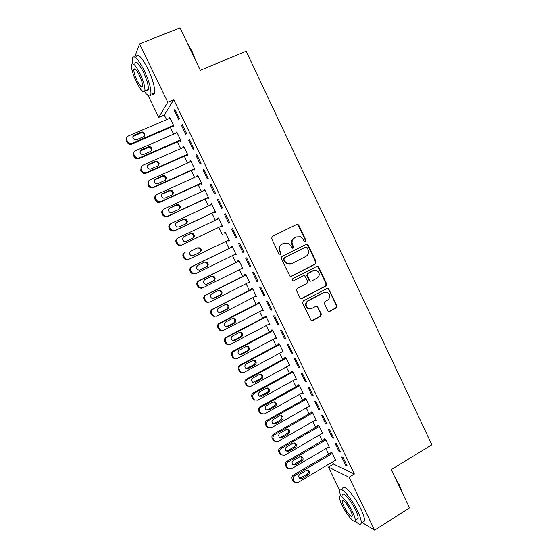 <?xml version="1.0" encoding="UTF-8"?>
<svg xmlns="http://www.w3.org/2000/svg" width="558" height="558" viewBox="0 0 558 558"><rect width="100%" height="100%" fill="white"/><g stroke="black" fill="none" stroke-linecap="round" stroke-linejoin="round"><path stroke-width="0.84" d="M305.498 241.837L305.958 240.372L298.753 225.202L297.874 224.379L296.73 224.435L272.297 236.446L271.62 238.566L278.951 253.876L280.388 254.399L280.862 252.92L279.914 250.94C278.847 248.017 279.565 245.764 282.076 244.174L284.113 243.155L288.047 243.065L290.641 245.59L292.148 248.108L293.006 248.087L293.473 246.615L292.538 244.648C291.471 241.733 292.183 239.494 294.666 237.917L296.689 236.913L300.462 236.78L303.154 239.347L304.089 241.307L305.498 241.837M305.08 241.942L305.449 240.533L298.251 225.39L296.584 224.504M279.97 254.511L280.395 253.053L279.446 251.079L279.914 250.94M292.587 248.191L292.985 246.762L292.043 244.795L292.538 244.648M327.776 310.701L328.432 311.399L329.764 311.406L336.397 307.863L337.039 305.763L328.432 288.43L327.162 288.444L303.203 300.985L302.541 303.113L311.19 320.536L312.585 320.564L320.704 316.233L321.359 314.112L317.293 306.279L315.947 306.272L311.915 308.4L308.246 308.351C305.407 305.798 305.414 303.28 308.281 300.811L324.045 292.545L327.483 292.518C330.455 295.015 330.51 297.54 327.637 300.092L325.028 301.466L324.379 303.58L327.776 310.701M332.47 462.017L333.489 464.11L354.365 474.007L173.733 99.729L167.763 102.247L158.772 117.396L148.1 95.411M354.365 474.007L349.036 477.236L374.592 530.1L362.142 522.483M134.743 56.965L139.556 43.901L180.06 27.9L200.315 70.266L246.176 51.259L431.878 444.754L391.235 469.648L409.558 507.961L374.592 530.1M139.556 43.901L167.763 102.247M315.528 263.969L316.184 261.876L308.211 245.108L307.388 244.313L306.202 244.355L281.916 256.534L281.246 258.654L290.062 276.315L291.388 276.315L315.528 263.969L314.998 264.087L315.654 261.995L307.695 245.255L306.189 244.362M318.709 267.191L326.639 283.876L325.991 285.975L302.017 298.495L300.65 298.481L299.988 297.777L296.535 290.579L297.205 288.451L307.012 283.38L307.674 281.267L304.668 275.757L303.378 275.771L293.138 281.023L292.211 281.023L292.183 279.021L316.707 266.452L317.941 266.424L318.709 267.191L318.172 267.296L326.088 283.945L326.639 283.876M339.006 451.443L340.429 452.043L336.376 443.659L334.974 443.094L339.006 451.443L339.885 450.92M328.564 447.021L329.422 447.383L325.509 439.299L324.205 438.776L324.526 439.446M325.537 423.557L326.897 424.031L322.824 415.591L321.478 415.159L325.537 423.557L326.423 423.048M315.409 420.048L316.344 420.369L312.41 412.236L311.162 411.832L311.49 412.508M311.978 395.496L313.275 395.831L309.174 387.343L307.89 387.036L311.978 395.496L312.871 394.987M302.136 392.916L303.189 393.195L299.228 385.006L298.035 384.727L298.363 385.404M298.328 367.241L299.569 367.45L295.44 358.899L294.219 358.731L298.328 367.241L299.228 366.745M288.779 365.609L289.951 365.839L285.961 357.601L284.831 357.441L285.159 358.124M284.587 338.811L285.773 338.88L281.616 330.273L280.451 330.238L284.587 338.811L285.501 338.322M275.45 338.071L276.629 338.315L272.618 330.022L271.537 329.987L271.872 330.678M270.763 310.185L271.879 310.122L267.694 301.459L266.598 301.564L270.763 310.185L271.676 309.711M262.03 310.36L263.223 310.611L259.184 302.262L258.159 302.359L258.494 303.057M256.84 281.371L257.901 281.176L253.688 272.45L252.648 272.695L256.84 281.371L257.768 280.904M248.526 282.467L248.749 282.92L249.726 282.732L245.66 274.334L244.697 274.557L245.039 275.254M242.828 252.369L243.818 252.028L239.577 243.253L238.608 243.637L242.828 252.369L243.762 251.909M234.939 254.392L235.225 254.985L236.146 254.671L232.051 246.218L231.151 246.573L231.493 247.278M225.383 213.854L224.476 214.377L228.724 223.179L229.652 222.691L225.383 213.854M221.275 226.178L221.617 226.883L222.475 226.429L218.359 217.927L217.515 218.415L217.829 219.05M211.084 184.259L210.247 184.928L214.523 193.786L215.388 193.159L211.084 184.259M207.576 197.881L207.925 198.592L208.72 198.013L204.577 189.448L203.796 190.069L204.04 190.571M196.695 154.461L195.921 155.284L200.231 164.198L201.026 163.424L196.695 154.461M193.793 169.409L194.135 170.12L194.875 169.402L190.703 160.788L190.159 161.904M182.208 124.469L181.503 125.431L185.835 134.408L186.567 133.488L182.208 124.469M179.913 140.749L180.262 141.467L180.938 140.616L176.74 131.939L176.189 133.055M173.733 99.729L164.352 115.018L166.598 119.656M170.378 127.454L173.629 134.164M177.36 141.865L180.639 148.63M184.321 156.233L187.621 163.041M191.261 170.553L194.582 177.409M198.174 184.824L201.522 191.729M205.065 199.053L208.434 206.007M211.935 213.233L215.332 220.236M218.785 227.364L222.203 234.416M225.627 241.495L229.017 248.484M232.47 255.606L235.811 262.504M239.284 269.674L242.584 276.482M246.078 283.701L249.335 290.418M252.851 297.679L256.066 304.305M259.603 311.615L262.769 318.151M266.333 325.509L269.458 331.954M273.043 339.355L276.119 345.709M279.732 353.158L282.767 359.422M286.394 366.913L289.393 373.093M293.041 380.626L295.991 386.722M299.667 394.304L302.576 400.309M306.265 407.926L309.132 413.848M312.85 421.513L315.675 427.351M319.413 435.059L322.196 440.806M325.949 448.555L328.697 454.219M172.945 126.345L173.294 127.071L173.936 126.15L169.723 117.445L169.172 118.554M174.926 109.396L174.256 110.435L178.609 119.44L179.299 118.442L174.926 109.396M186.867 155.103L187.209 155.815L187.92 155.033L183.735 146.384L183.184 147.5M189.462 139.493L188.723 140.386L193.047 149.328L193.807 148.484L189.462 139.493M200.699 183.666L201.04 184.377L201.808 183.728L197.651 175.142L196.904 175.833L197.107 176.258M203.907 169.388L203.098 170.127L207.388 179.013L208.218 178.316L203.907 169.388M214.439 212.054L214.781 212.758L215.611 212.242L211.475 203.712L210.666 204.263L210.945 204.835M218.248 199.08L217.369 199.68L221.638 208.504L222.53 207.953L218.248 199.08M224.344 232.519L225.216 232.1L224.344 232.519L224.686 233.223M228.11 240.289L228.431 240.958L229.303 240.533M225.216 232.093L229.324 240.575L228.431 240.958M231.556 229.031L232.491 228.578L231.556 229.031L235.79 237.799L236.725 237.345M232.491 228.578L236.745 237.387L235.79 237.799M241.747 268.454L241.998 268.977L242.946 268.726L238.866 260.3L237.938 260.586L238.273 261.29M249.844 266.898L250.87 266.626L246.643 257.873L245.639 258.187L249.844 266.898L250.779 266.431M255.292 296.431L256.485 296.696L252.432 288.319L251.442 288.479L251.777 289.177M263.815 295.803L264.904 295.67L260.705 286.979L259.63 287.154L263.815 295.803L264.736 295.328M268.754 324.24L269.933 324.484L265.908 316.163L264.862 316.198L265.196 316.888M277.689 324.519L278.84 324.526L274.669 315.891L273.532 315.926L277.689 324.519L278.602 324.038M282.125 351.861L283.304 352.098L279.3 343.833L278.191 343.735L278.526 344.425M291.471 353.047L292.685 353.193L288.535 344.614L287.342 344.509L291.471 353.047L292.378 352.558M295.454 379.294L296.584 379.538L292.608 371.321L291.443 371.105L291.771 371.788M305.163 381.393L306.433 381.665L302.317 373.142L301.062 372.911L305.163 381.393L306.063 380.891M308.79 406.503L309.781 406.803L305.826 398.642L304.605 398.3L304.933 398.977M318.764 409.551L320.097 409.956L316.009 401.488L314.698 401.118L318.764 409.551L319.657 409.042M322.001 433.552L322.894 433.901L318.967 425.789L317.69 425.322L318.018 425.998M332.282 437.521L333.677 438.058L329.611 429.646L328.237 429.151L332.282 437.521L333.168 437.005M335.107 460.448L335.923 460.824L332.024 452.761L330.692 452.182L331.02 452.852M345.709 465.316L347.16 465.979L343.121 457.623L341.691 456.995L345.709 465.316L346.588 464.793M339.606 490.07L328.46 467.102L349.036 477.236M333.489 464.11L328.46 467.102M164.352 115.018L158.772 117.396M169.102 118.408L170.002 118.024M174.256 110.435L175.233 110.024M176.084 132.832L176.984 132.441M181.503 125.431L182.473 125.013M183.045 147.214L183.938 146.817M188.723 140.386L189.692 139.96M189.985 161.548L190.878 161.143M195.921 155.284L196.883 154.852M196.904 175.833L197.79 175.428M203.098 170.127L204.054 169.695M203.796 190.069L204.681 189.664M210.247 184.928L211.196 184.489M210.666 204.263L211.545 203.851M217.369 199.68L218.324 199.234M217.515 218.415L218.394 217.997M224.476 214.377L225.418 213.93M235.225 254.985L236.09 254.56M241.998 268.977L242.863 268.544M248.749 282.92L249.607 282.481M255.473 296.814L256.331 296.375M262.183 310.666L263.034 310.227M268.865 324.477L269.716 324.031M275.533 338.246L276.377 337.792M282.174 351.965L283.018 351.512M288.8 365.643L289.637 365.19M292.043 244.795C290.983 241.893 291.695 239.654 294.178 238.078L296.193 237.08M284.51 242.981L284.113 243.155M279.446 251.079C278.379 248.164 279.098 245.911 281.602 244.32L283.638 243.309M290.746 276.475L314.998 264.087M307.088 247.613L305.679 247.089L284.378 257.789L283.903 259.275L284.901 261.353L287.3 263.781L291.436 263.746L305.965 256.394C308.421 254.804 309.125 252.565 308.072 249.677L307.088 247.613M290.153 264.178L286.819 263.892L284.427 261.472L283.429 259.4L283.903 257.915L305.163 247.229M301.222 298.656L325.44 286.045L326.088 283.945M303.531 275.701L293.138 281.023M317.111 278.156C320.041 275.547 319.95 273.001 316.839 270.511L313.498 270.567L307.932 273.427L307.27 275.54L310.262 281.037L311.559 281.03L317.111 278.156M314.252 270.281L313.498 270.567M310.855 281.183L309.746 281.12L309.02 280.381L306.754 275.631L307.416 273.525L312.975 270.672M318.172 267.296L316.811 266.41M325.112 292.176L324.045 292.545M310.067 308.846L307.723 308.379C304.891 305.826 304.905 303.322 307.765 300.86L323.5 292.601M311.664 320.711L320.166 316.246L320.815 314.133L317.418 307.012L316.253 306.147M328.878 311.552L335.832 307.89L336.474 305.798L328.599 289.225L327.372 288.353M173.587 125.424L131.967 143.364L129.854 143.518L127.608 141.683L126.882 140.211C126.185 138.349 126.68 136.954 128.361 136.012L170.078 118.17M173.845 125.962L131.514 144.222L129.414 144.369L127.175 142.548L126.457 141.083L126.673 137.917M144.313 136.222C144.613 134.548 143.915 133.425 142.234 132.867L140.721 133.013L132.895 136.654M136.557 139.793L143.504 136.801C145.568 134.959 145.317 133.348 142.736 131.967L141.216 132.113L134.255 135.092C132.19 136.884 132.413 138.489 134.924 139.918L136.557 139.793M180.59 139.891L139.144 158.033L136.884 158.151L134.806 156.373L134.087 154.908C133.39 153.052 133.878 151.65 135.559 150.709L177.088 132.665M180.813 140.358L138.663 158.821L136.41 158.932L134.339 157.168L133.62 155.71L133.948 152.397M151.351 150.932C151.769 149.258 151.141 148.1 149.467 147.452L147.828 147.577L140.128 151.148M143.713 154.44L150.632 151.413C152.669 149.642 152.453 148.037 149.997 146.614L148.358 146.74L141.425 149.753C139.402 151.476 139.577 153.073 141.962 154.538L143.713 154.44M187.572 154.315L146.308 172.652L143.901 172.729L141.983 171.013L141.265 169.555C140.574 167.7 141.062 166.305 142.729 165.349L184.084 147.11M187.76 154.706L145.784 173.371L143.399 173.44L141.481 171.738L140.769 170.281L141.216 166.821M158.339 165.6C158.891 163.933 158.333 162.727 156.659 161.987L154.908 162.085L147.347 165.587M150.855 169.039L157.747 165.977C159.741 164.268 159.567 162.678 157.23 161.22L155.473 161.325L148.574 164.366C146.587 166.033 146.726 167.616 148.986 169.109L150.855 169.039M187.279 43.008L191.987 51.092L195.767 60.766M194.7 58.534L191.645 51.113L188.046 44.612M144.522 91.617C148.003 96.234 150.13 97.106 150.897 94.225C151.344 89.078 149.098 81.126 144.159 70.378C137.938 58.464 133.99 54.461 132.316 58.367L132.581 63.626M147.675 89.538L148.023 90.026M151.685 93.897C153.206 94.86 154.161 94.462 154.552 92.705C155.04 87.55 152.829 79.599 147.905 68.857C141.69 56.965 137.721 52.975 135.992 56.895M134.897 63.473C136.11 60.676 138.949 63.556 143.42 72.115C146.97 79.836 148.588 85.562 148.275 89.294C148.01 90.556 147.333 90.835 146.245 90.131M136.452 82.047C140.86 90.542 143.678 93.423 144.906 90.689C145.185 86.964 143.546 81.245 139.981 73.51C135.51 64.937 132.685 62.05 131.514 64.833C131.256 68.669 132.909 74.409 136.452 82.047M139.34 75.072C136.466 69.562 134.645 67.699 133.878 69.485C133.711 71.947 134.771 75.644 137.059 80.575C139.912 86.058 141.725 87.913 142.513 86.148C142.688 83.735 141.627 80.045 139.34 75.072M394.457 476.379L399.319 484.881L402.144 492.463M401.558 491.242L399.144 485.209L395.531 478.638M355.034 520.649C358.571 524.36 360.635 525.162 361.221 523.062C361.521 520.788 360.308 516.778 357.573 511.016C351.275 497.694 339.962 485.076 339.494 490.482L340.415 495.985M362.707 522.128L364.458 521.033C364.786 518.752 363.579 514.734 360.852 508.98C354.567 495.671 343.198 483.116 342.682 488.543M342.466 495.016C342.821 491.124 350.968 500.261 355.474 509.789C357.448 513.939 358.32 516.827 358.103 518.473L356.862 519.247M342.187 505.527C346.553 514.762 354.7 524.206 355.125 520.328C355.327 518.696 354.442 515.801 352.468 511.658C347.955 502.116 339.836 492.937 339.515 496.815C339.32 498.482 340.206 501.384 342.187 505.527M350.591 510.535C346.469 503.044 343.693 499.856 342.242 500.979C342.117 502.047 342.689 503.916 343.965 506.587C348.032 514.009 350.808 517.189 352.307 516.129C352.433 515.076 351.861 513.207 350.591 510.535M194.526 168.69L153.443 187.223L150.918 187.265L149.132 185.612L148.421 184.154C147.731 182.306 148.212 180.904 149.879 179.948L191.052 161.506M194.679 169.004L152.885 187.865L150.374 187.906L148.602 186.26L147.891 184.81L148.491 181.19M165.287 180.22C165.984 178.56 165.496 177.311 163.822 176.474L161.973 176.551L154.573 179.969M157.97 183.589L164.826 180.492C166.786 178.839 166.654 177.263 164.422 175.777L162.566 175.854L155.696 178.937C153.743 180.548 153.848 182.117 156.003 183.631L157.97 183.589M201.459 183.017L160.551 201.745L157.921 201.745L155.549 198.704C154.859 196.862 155.347 195.46 157 194.491L197.999 175.861M201.584 183.261L159.965 202.324L157.349 202.324L154.991 199.297C154.378 197.825 154.643 196.562 155.773 195.509M172.199 194.798C173.043 193.145 172.624 191.854 170.95 190.913L169.011 190.969L161.792 194.303M165.056 198.09L171.892 194.965C173.817 193.354 173.712 191.799 171.585 190.292L169.632 190.341L162.79 193.452C160.878 195.021 160.948 196.569 163.006 198.104L165.056 198.09M208.378 197.295L167.637 216.225L164.91 216.19L162.657 213.205C161.973 211.37 162.455 209.968 164.101 208.992L204.919 190.166M208.462 197.476L167.023 216.727L164.303 216.692L162.064 213.728C161.429 212.138 161.757 210.826 163.055 209.78M179.062 209.32C180.067 207.688 179.732 206.348 178.044 205.309L176.021 205.337L169.004 208.594M172.129 212.542L178.93 209.389C180.82 207.82 180.75 206.279 178.713 204.758L176.677 204.779L169.869 207.925C167.986 209.452 168.028 210.987 169.995 212.535L172.129 212.542M215.262 211.538L174.703 230.649L171.892 230.58L169.744 227.664C169.06 225.83 169.534 224.428 171.173 223.444L211.824 204.423M215.318 211.635L174.054 231.089L171.257 231.019L169.116 228.11C168.453 226.395 168.865 225.027 170.35 224.009M185.884 223.793C187.063 222.189 186.804 220.808 185.11 219.657L183.01 219.657L176.223 222.837M179.174 226.953L185.947 223.765C187.809 222.237 187.76 220.703 185.807 219.168L183.701 219.168L176.921 222.349C175.066 223.835 175.086 225.362 176.97 226.918L179.174 226.953M222.133 225.725L181.748 245.032L178.86 244.927L176.802 242.067C176.119 240.247 176.593 238.838 178.232 237.847L218.701 218.638M222.147 225.76L181.064 245.401L178.19 245.297L176.147 242.451C175.463 240.638 175.937 239.236 177.563 238.245L177.709 238.161M192.608 238.252C194.024 236.69 193.87 235.26 192.147 233.962L189.985 233.935L183.456 237.038M186.198 241.314L192.935 238.092C194.77 236.599 194.749 235.078 192.873 233.544L190.703 233.516L183.952 236.725C182.131 238.182 182.124 239.689 183.931 241.251L186.198 241.314M228.982 239.87L188.764 259.365L185.807 259.233L183.84 256.429C183.164 254.608 183.631 253.199 185.263 252.202L184.565 252.537C182.94 253.527 182.473 254.936 183.15 256.743L185.11 259.533L188.053 259.665M192.81 255.773L199.143 252.704C200.943 251.246 200.943 249.747 199.15 248.212L197.12 248.08M193.194 255.627L199.91 252.376C201.71 250.912 201.71 249.405 199.91 247.864L197.678 247.808L190.955 251.051C189.162 252.481 189.134 253.981 190.878 255.543L193.005 255.71M232.358 246.852L191.54 266.78C189.929 267.777 189.455 269.186 190.132 270.993L192.015 273.727L194.944 273.922M235.804 253.967L195.76 273.65L192.747 273.49L190.857 270.749C190.18 268.928 190.648 267.519 192.266 266.515L232.393 246.922M199.464 270.114L206.062 266.877C207.834 265.448 207.855 263.962 206.125 262.42L204.465 262.141M200.169 269.898L206.858 266.612C208.636 265.176 208.65 263.683 206.92 262.134L204.633 262.065L197.944 265.336C196.172 266.738 196.13 268.224 197.804 269.786L199.52 270.107M239.138 260.858L198.495 280.974C196.883 281.985 196.423 283.387 197.093 285.194L198.906 287.872L201.612 288.207M242.604 268.021L202.735 287.893L199.666 287.705L197.846 285.012C197.169 283.199 197.644 281.79 199.255 280.779L239.208 260.998M206.181 284.371L212.954 281.002C214.697 279.593 214.739 278.121 213.072 276.58L211.615 276.245M207.123 284.113L213.784 280.8C215.534 279.391 215.569 277.905 213.895 276.356L211.566 276.266L204.905 279.572C203.161 280.953 203.098 282.425 204.716 283.987L206.327 284.301M245.897 274.822L205.421 295.126C203.823 296.145 203.363 297.547 204.033 299.346L205.776 301.976L208.274 302.415M249.384 282.034L209.689 302.087L206.572 301.878L204.821 299.234C204.144 297.428 204.612 296.012 206.216 294.994L246.001 275.031M212.884 298.551L219.831 295.077C221.547 293.689 221.603 292.232 219.991 290.69L218.715 290.32M214.056 298.293L220.682 294.945C222.412 293.557 222.468 292.085 220.849 290.537L218.478 290.425L211.838 293.759C210.122 295.119 210.045 296.584 211.608 298.146L213.226 298.404M252.635 288.737L212.333 309.23C210.743 310.255 210.275 311.664 210.945 313.457L212.633 316.037L214.921 316.553M256.143 295.998L216.616 316.233L213.456 316.002L211.768 313.408C211.091 311.608 211.559 310.192 213.156 309.167L252.767 289.016M219.573 312.668L226.681 309.111C228.375 307.744 228.445 306.293 226.883 304.752L225.781 304.375M220.968 312.417L227.566 309.048C229.268 307.674 229.338 306.209 227.776 304.668L225.362 304.535L218.757 307.904C217.062 309.244 216.971 310.694 218.485 312.257L220.11 312.473M259.351 302.617L219.217 323.291C217.634 324.324 217.174 325.733 217.843 327.518L219.475 330.057L221.575 330.629M262.881 309.913L223.521 330.336L220.326 330.085L218.687 327.539C218.018 325.739 218.478 324.324 220.068 323.291L259.519 302.959M226.255 326.723L233.509 323.096C235.183 321.75 235.26 320.306 233.753 318.771L232.812 318.395M227.852 326.507L234.423 323.096C236.104 321.743 236.187 320.292 234.674 318.751L232.233 318.604L225.648 322.001C223.981 323.326 223.877 324.77 225.334 326.325L226.966 326.486M266.04 316.442L226.081 337.304C224.504 338.343 224.044 339.752 224.714 341.538L226.297 344.028L228.222 344.642M269.598 323.793L230.405 344.391L227.183 344.126L225.592 341.622C224.923 339.829 225.383 338.413 226.966 337.374L266.243 316.86M232.937 340.722L240.31 337.039C241.963 335.707 242.06 334.277 240.596 332.742L239.807 332.387M234.716 340.54L241.258 337.109C242.918 335.763 243.009 334.326 241.544 332.791L239.075 332.631L232.519 336.055C230.873 337.367 230.754 338.797 232.177 340.345L233.795 340.464M272.716 330.231L232.923 351.275C231.354 352.314 230.9 353.73 231.563 355.509L233.098 357.964L234.876 358.599M276.294 337.625L237.262 358.403L234.011 358.124L232.47 355.655C231.807 353.87 232.261 352.454 233.837 351.407L272.953 330.713M239.605 354.665L247.096 350.94C248.729 349.622 248.833 348.199 247.41 346.671L246.769 346.337M241.558 354.532L248.073 351.066C249.712 349.74 249.817 348.311 248.387 346.776L245.897 346.609L239.368 350.061C237.743 351.359 237.617 352.782 238.991 354.33L240.61 354.393M279.37 343.972L239.745 365.197C238.175 366.25 237.729 367.659 238.392 369.438L239.884 371.851L241.53 372.5M282.969 351.407L244.104 372.367L240.826 372.074L239.326 369.647C238.664 367.868 239.117 366.446 240.686 365.392L279.635 344.523M246.28 368.559L253.862 364.793C255.473 363.488 255.585 362.072 254.204 360.552L253.695 360.259M248.38 368.482L254.866 364.988C256.485 363.676 256.603 362.254 255.215 360.719L252.697 360.538L246.197 364.025C244.585 365.309 244.453 366.725 245.792 368.266L247.396 368.273M285.996 357.671L246.538 379.077C244.983 380.137 244.537 381.546 245.192 383.318L246.65 385.697L248.184 386.352M289.623 365.155L250.919 386.289L247.626 385.983L246.162 383.597C245.499 381.818 245.952 380.396 247.515 379.335L286.296 358.285M252.941 382.404L260.6 378.603C262.197 377.306 262.316 375.904 260.977 374.383L260.579 374.139M255.173 382.383L261.639 378.861C263.236 377.557 263.362 376.148 262.009 374.62L259.47 374.425L253.004 377.94C251.407 379.217 251.267 380.626 252.572 382.16L254.169 382.111M292.608 371.328L253.318 392.916C251.763 393.976 251.316 395.392 251.979 397.156L253.395 399.493L254.832 400.156M296.249 378.854L257.719 400.17L254.399 399.849L252.976 397.498C252.314 395.727 252.767 394.304 254.322 393.237L292.936 372.005M259.596 396.201L267.317 392.372C268.893 391.088 269.026 389.686 267.721 388.173L267.421 387.977M261.953 396.243L268.384 392.686C269.967 391.395 270.1 389.993 268.782 388.473L266.229 388.27L259.784 391.814C258.214 393.083 258.061 394.478 259.331 396.006L261.953 396.243L260.914 395.908M299.13 384.978L260.07 406.705C258.528 407.772 258.082 409.188 258.738 410.953L260.119 413.255L261.479 413.917M302.861 392.511L264.492 414.001L261.158 413.673L259.77 411.358C259.107 409.586 259.554 408.163 261.102 407.089L299.555 385.69M266.25 409.949L267.638 409.656L274.02 406.091C275.575 404.815 275.715 403.427 274.438 401.92L274.236 401.774M268.705 410.06L275.115 406.475C276.677 405.192 276.817 403.79 275.533 402.276L272.96 402.067L266.55 405.638C264.987 406.901 264.834 408.289 266.075 409.816L268.705 410.06L267.638 409.656M305.631 398.586L266.801 420.453C265.266 421.527 264.827 422.943 265.475 424.701L266.829 426.975L268.112 427.63M309.453 406.126L271.244 427.791L267.896 427.456L266.536 425.168C265.88 423.403 266.326 421.981 267.868 420.899L306.161 399.319M272.89 423.655L274.341 423.369L280.695 419.769C282.236 418.5 282.383 417.119 281.134 415.619L281.023 415.529M275.443 423.829L281.818 420.216C283.366 418.939 283.513 417.551 282.264 416.038L279.677 415.822L273.287 419.428C271.746 420.676 271.579 422.057 272.792 423.578L275.443 423.829L274.341 423.369M312.124 412.146L273.518 434.152C271.983 435.24 271.544 436.656 272.199 438.407L273.518 440.646L274.745 441.301M316.016 419.693L277.968 441.531L274.613 441.19L273.287 438.937C272.632 437.179 273.071 435.756 274.606 434.668L312.738 412.913M279.516 437.319L281.023 437.033L287.349 433.406C288.877 432.143 289.03 430.769 287.809 429.269L287.768 429.235M282.153 437.556L288.5 433.915C290.034 432.645 290.188 431.257 288.967 429.758L286.366 429.534L280.004 433.168C278.477 434.41 278.309 435.784 279.495 437.298L282.153 437.556L281.023 437.033M318.611 425.656L280.207 447.816C278.679 448.904 278.247 450.32 278.895 452.071L280.186 454.282L281.365 454.937M322.566 433.224L284.678 455.23L281.309 454.882L280.011 452.664C279.356 450.906 279.795 449.483 281.33 448.388L319.295 426.465M286.135 450.934L287.684 450.648L293.982 447C295.489 445.758 295.656 444.391 294.484 442.906M288.842 451.234L295.168 447.565C296.682 446.302 296.842 444.928 295.642 443.429L293.034 443.198L286.7 446.86C285.194 448.102 285.019 449.469 286.177 450.976L288.842 451.234L287.684 450.648M325.077 439.125L286.875 461.431C285.354 462.526 284.922 463.949 285.57 465.686L286.84 467.869L287.963 468.518M329.094 446.707L291.367 468.887L287.991 468.539L286.714 466.342C286.066 464.591 286.505 463.168 288.026 462.066L325.83 439.969M292.741 464.514L294.324 464.228L300.602 460.545C302.059 459.353 302.248 458.013 301.174 456.528M295.51 464.877L301.808 461.173C303.308 459.925 303.475 458.55 302.303 457.058L299.688 456.828L293.375 460.51C291.883 461.745 291.701 463.112 292.838 464.612L295.51 464.877L294.324 464.228M331.529 452.545L293.522 475.004C292.008 476.107 291.576 477.529 292.225 479.266L293.466 481.421L294.478 482.042M335.602 460.155L298.035 482.496L294.645 482.147L293.403 479.985C292.748 478.234 293.187 476.811 294.701 475.695L332.352 453.438M299.332 478.046L300.943 477.76L307.193 474.056C308.616 472.898 308.825 471.58 307.835 470.108M302.157 478.471L308.428 474.739C309.913 473.491 310.088 472.131 308.937 470.645L306.314 470.408L300.03 474.126C298.551 475.353 298.363 476.713 299.479 478.199L302.157 478.471L300.943 477.76M305.449 240.533L305.958 240.372M280.395 253.053L280.862 252.92M292.985 246.762L293.473 246.615M294.178 238.078L294.666 237.917M281.602 244.32L282.076 244.174M298.251 225.39L298.753 225.202M290.899 276.405L291.388 276.315M307.695 245.255L308.211 245.108M315.654 261.995L316.184 261.876M283.903 257.915L284.378 257.789M283.429 259.4L283.903 259.275M284.427 261.472L284.901 261.353M325.44 286.045L325.991 285.975M301.508 298.544L302.017 298.495M302.868 275.861L303.378 275.771M307.416 273.525L307.932 273.427M306.754 275.631L307.27 275.54M309.02 280.381L309.544 280.297M307.765 300.86L308.281 300.811M317.418 307.012L317.948 306.984M320.815 314.133L321.359 314.112M320.166 316.246L320.704 316.233M312.055 320.571L312.585 320.564M328.599 289.225L329.15 289.163M336.474 305.798L337.039 305.763M335.832 307.89L336.397 307.863M329.206 311.427L329.764 311.406M131.967 143.364L131.514 144.222M126.882 140.211L126.457 141.083M127.608 141.683L127.175 142.548M133.794 135.985L134.255 135.092M140.721 133.013L141.216 132.113M139.144 158.033L138.663 158.821M134.087 154.908L133.62 155.71M134.806 156.373L134.339 157.168M140.93 150.576L141.425 149.753M147.828 147.577L148.358 146.74M146.308 172.652L145.784 173.371M141.265 169.555L140.769 170.281M141.983 171.013L141.481 171.738M148.044 165.119L148.574 164.366M154.908 162.085L155.473 161.325M153.443 187.223L152.885 187.865M148.421 184.154L147.891 184.81M149.132 185.612L148.602 186.26M155.131 179.62L155.696 178.937M161.973 176.551L162.566 175.854M160.551 201.745L159.965 202.324M155.549 198.704L154.991 199.297M156.261 200.155L155.696 200.74M162.197 194.065L162.79 193.452M169.011 190.969L169.632 190.341M167.637 216.225L167.023 216.727M162.657 213.205L162.064 213.728M163.368 214.656L162.769 215.165M169.241 208.469L169.869 207.925M176.021 205.337L176.677 204.779M174.703 230.649L174.054 231.089M169.744 227.664L169.116 228.11M170.448 229.108L169.82 229.547M176.265 222.823L176.921 222.349M183.01 219.657L183.701 219.168M181.748 245.032L181.064 245.401M176.802 242.067L176.147 242.451M177.507 243.511L176.844 243.881M183.582 236.941L183.952 236.725M189.985 233.935L190.703 233.516M185.263 252.202L184.565 252.537M183.84 256.429L183.15 256.743M184.545 257.866L183.847 258.173M199.143 252.704L199.91 252.376M192.266 266.515L191.54 266.78M190.857 270.749L190.132 270.993M191.554 272.171L190.829 272.416M206.062 266.877L206.858 266.612M199.255 280.779L198.495 280.974M197.846 285.012L197.093 285.194M198.55 286.435L197.79 286.61M212.954 281.002L213.784 280.8M206.216 294.994L205.421 295.126M204.821 299.234L204.033 299.346M205.511 300.65L204.723 300.762M219.831 295.077L220.682 294.945M213.156 309.167L212.333 309.23M211.768 313.408L210.945 313.457M212.459 314.824L211.635 314.865M226.681 309.111L227.566 309.048M220.068 323.291L219.217 323.291M218.687 327.539L217.843 327.518M219.378 328.948L218.527 328.92M233.509 323.096L234.423 323.096M226.966 337.374L226.081 337.304M225.592 341.622L224.714 341.538M226.283 343.024L225.397 342.933M240.31 337.039L241.258 337.109M233.837 351.407L232.923 351.275M232.47 355.655L231.563 355.509M233.16 357.057L232.247 356.904M247.096 350.94L248.073 351.066M240.686 365.392L239.745 365.197M239.326 369.647L238.392 369.438M240.01 371.049L239.068 370.826M253.862 364.793L254.866 364.988M247.515 379.335L246.538 379.077M246.162 383.597L245.192 383.318M246.845 384.992L245.876 384.706M260.6 378.603L261.639 378.861M254.322 393.237L253.318 392.916M252.976 397.498L251.979 397.156M253.66 398.886L252.655 398.538M267.317 392.372L268.384 392.686M261.102 407.089L260.07 406.705M259.77 411.358L258.738 410.953M260.447 412.739L259.414 412.327M274.02 406.091L275.115 406.475M267.868 420.899L266.801 420.453M266.536 425.168L265.475 424.701M267.212 426.549L266.152 426.075M280.695 419.769L281.818 420.216M274.606 434.668L273.518 434.152M273.287 438.937L272.199 438.407M273.957 440.311L272.869 439.774M287.349 433.406L288.5 433.915M281.33 448.388L280.207 447.816M280.011 452.664L278.895 452.071M280.681 454.031L279.565 453.431M293.982 447L295.168 447.565M288.026 462.066L286.875 461.431M286.714 466.342L285.57 465.686M287.384 467.709L286.24 467.046M300.602 460.545L301.808 461.173M294.701 475.695L293.522 475.004M293.403 479.985L292.225 479.266M294.066 481.345L292.887 480.619M307.193 474.056L308.428 474.739M297.372 224.574L297.874 224.379M306.872 244.467L307.388 244.313M286.819 263.892L287.3 263.781M309.746 281.12L310.262 281.037M317.404 266.536L317.941 266.424M307.723 308.379L308.246 308.351M316.756 306.314L317.293 306.279M327.881 288.493L328.432 288.43M129.854 143.518L129.414 144.369M142.234 132.867L142.736 131.967M136.884 158.151L136.41 158.932M149.467 147.452L149.997 146.614M143.901 172.729L143.399 173.44M156.659 161.987L157.23 161.22M150.897 94.225L154.552 92.705M148.275 89.294L144.906 90.689M135.175 68.962L133.878 69.485M361.221 523.062L364.458 521.033M358.103 518.473L355.125 520.328M343.044 500.491L342.242 500.979M150.918 187.265L150.374 187.906M163.822 176.474L164.422 175.777M157.921 201.745L157.349 202.324M170.95 190.913L171.585 190.292M164.91 216.19L164.303 216.692M178.044 205.309L178.713 204.758M171.892 230.58L171.257 231.019M185.11 219.657L185.807 219.168M178.86 244.927L178.19 245.297M192.147 233.962L192.873 233.544M185.807 259.233L185.11 259.533M199.15 248.212L199.91 247.864M192.747 273.49L192.015 273.727M206.125 262.42L206.92 262.134M199.666 287.705L198.906 287.872M213.072 276.58L213.895 276.356M206.572 301.878L205.776 301.976M219.991 290.69L220.849 290.537M213.456 316.002L212.633 316.037M226.883 304.752L227.776 304.668M220.326 330.085L219.475 330.057M233.753 318.771L234.674 318.751M227.183 344.126L226.297 344.028M240.596 332.742L241.544 332.791M234.011 358.124L233.098 357.964M247.41 346.671L248.387 346.776M240.826 372.074L239.884 371.851M254.204 360.552L255.215 360.719M247.626 385.983L246.65 385.697M260.977 374.383L262.009 374.62M254.399 399.849L253.395 399.493M267.721 388.173L268.782 388.473M261.158 413.673L260.119 413.255M274.438 401.92L275.533 402.276M267.896 427.456L266.829 426.975M281.134 415.619L282.264 416.038M274.613 441.19L273.518 440.646M287.809 429.269L288.967 429.758M281.309 454.882L280.186 454.282M294.519 442.906L295.642 443.429M287.991 468.539L286.84 467.869M301.285 456.549L302.303 457.058M294.645 482.147L293.466 481.421M308.016 470.143L308.937 470.645"/></g></svg>
